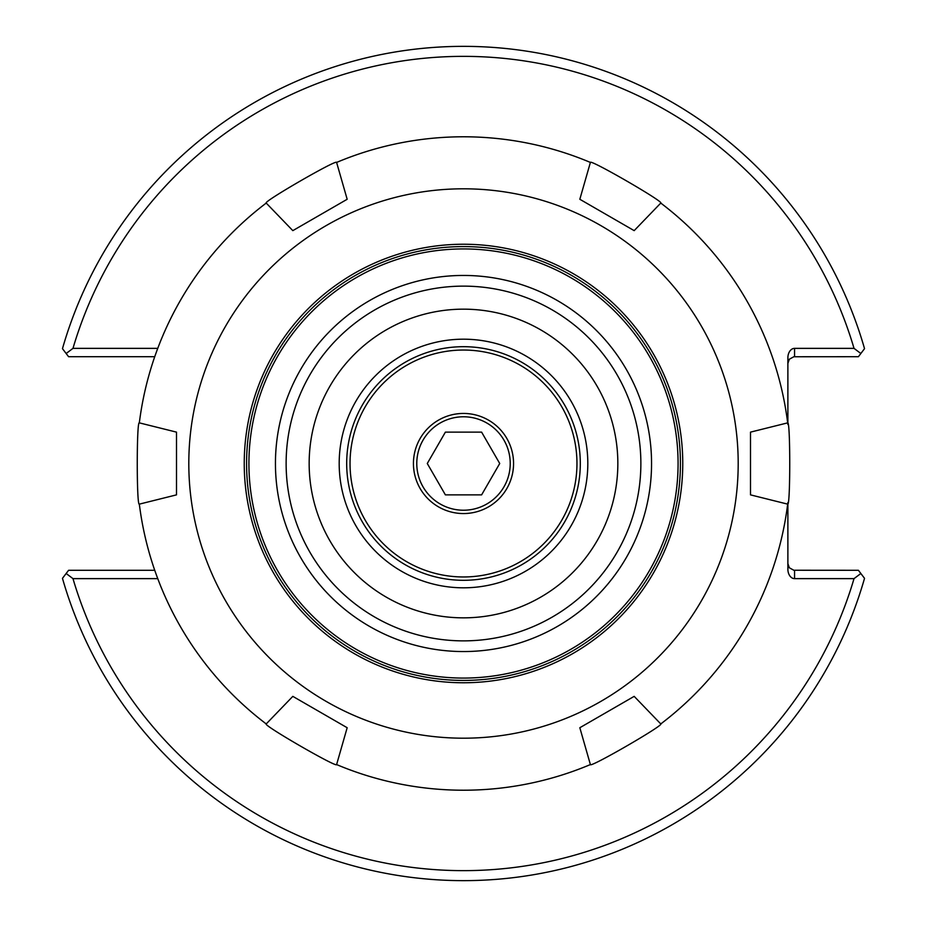 <?xml version="1.0" encoding="UTF-8"?>
<svg xmlns="http://www.w3.org/2000/svg" width="927" height="927" viewBox="0 0 927 927"><rect width="100%" height="100%" fill="white"/><g stroke="black" fill="none" stroke-linecap="round" stroke-linejoin="round"><path stroke-width="1.39" d="M787.88 502.504L787.88 569.19A9.444 6.674 90 0 0 794.555 578.633L854.022 578.633A407.138 407.138 0 0 1 72.978 578.633L157.752 578.633M157.752 348.367L72.978 348.367A407.138 407.138 0 0 1 854.022 348.367L794.555 348.367A9.444 6.674 -90 0 0 787.88 357.81L787.88 424.496M587.811 463.5A124.311 124.311 0 0 1 463.5 587.811A124.311 124.311 0 0 1 339.189 463.5A124.311 124.311 0 0 1 463.5 339.189A124.311 124.311 0 0 1 587.811 463.5M463.5 617.846A154.345 154.345 0 0 1 329.838 386.327A154.345 154.345 0 0 1 597.162 386.327A154.345 154.345 0 0 1 463.5 617.846A154.345 154.345 0 0 1 329.838 386.327A154.345 154.345 0 0 1 597.162 386.327A154.345 154.345 0 0 1 463.5 617.846M787.88 563.616L789.329 567.776L793.802 570.244L858.402 570.29L864.532 578.332A417.15 417.15 0 0 1 62.468 578.332L66.153 573.489L72.978 578.633M854.022 578.633L860.847 573.489M787.88 363.384L789.329 359.224L793.802 356.756L858.402 356.71L860.847 353.511L854.022 348.367M72.978 348.367L66.153 353.511L68.598 356.71L154.739 356.71M154.739 570.29L68.598 570.29L66.153 573.489M66.153 353.511L62.468 348.668A417.15 417.15 0 0 1 864.532 348.668L860.847 353.511M579.827 727.73L634.172 696.362L660.777 723.929C664.578 724.914 589.352 768.344 590.395 764.566L579.827 727.73M750.499 494.867L750.499 432.133L787.672 422.863C790.43 420.07 790.43 506.93 787.672 504.137L750.499 494.867M634.172 230.638L579.827 199.27L590.395 162.434C589.352 158.656 664.578 202.086 660.777 203.071L634.172 230.638M347.173 199.27L292.828 230.638L266.223 203.071C262.422 202.086 337.648 158.656 336.605 162.434L347.173 199.27M292.828 696.362L347.173 727.73L336.605 764.566C337.648 768.344 262.422 724.914 266.223 723.929L292.828 696.362M590.395 764.566A326.71 326.71 0 0 1 336.605 764.566M266.223 723.929A326.71 326.71 0 0 1 139.328 504.137C136.57 506.93 136.57 420.07 139.328 422.863A326.71 326.71 0 0 1 266.223 203.071M336.605 162.434A326.71 326.71 0 0 1 590.395 162.434M660.777 203.071A326.71 326.71 0 0 1 787.672 422.863M787.672 504.137A326.71 326.71 0 0 1 660.777 723.929M139.328 422.863L176.501 432.133L176.501 494.867L139.328 504.137M463.5 738.193A274.693 274.693 0 0 1 225.609 326.153A274.693 274.693 0 0 1 701.391 326.153A274.693 274.693 0 0 1 463.5 738.193M463.5 640.87A177.37 177.37 0 0 1 309.896 374.809A177.37 177.37 0 0 1 617.104 374.809A177.37 177.37 0 0 1 463.5 640.87M463.5 651.554A188.054 188.054 0 0 1 300.638 369.479A188.054 188.054 0 0 1 626.362 369.479A188.054 188.054 0 0 1 463.5 651.554M463.5 678.077A214.577 214.577 0 0 1 277.671 356.211A214.577 214.577 0 0 1 649.329 356.211A214.577 214.577 0 0 1 463.5 678.077M463.5 680.418A216.918 216.918 0 0 1 275.643 355.041A216.918 216.918 0 0 1 651.357 355.041A216.918 216.918 0 0 1 463.5 680.418M463.5 682.759A219.259 219.259 0 0 1 273.616 353.871A219.259 219.259 0 0 1 653.384 353.871A219.259 219.259 0 0 1 463.5 682.759M463.5 576.965A113.465 113.465 0 0 1 365.238 406.768A113.465 113.465 0 0 1 561.762 406.768A113.465 113.465 0 0 1 463.5 576.965M463.5 580.302A116.802 116.802 0 0 0 564.659 405.099A116.802 116.802 0 0 0 362.341 405.099A116.802 116.802 0 0 0 463.5 580.302M413.442 463.5A50.058 50.058 0 0 1 488.529 420.151A50.058 50.058 0 0 1 488.529 506.849A50.058 50.058 0 0 1 413.442 463.5M445.389 432.133L481.611 432.133L499.723 463.5L481.611 494.867L445.389 494.867L427.277 463.5L445.389 432.133M416.779 463.5A46.721 46.721 0 0 0 486.86 503.964A46.721 46.721 0 0 0 486.86 423.036A46.721 46.721 0 0 0 416.779 463.5M794.555 578.633L794.555 570.29M794.555 356.71L794.555 348.367"/></g></svg>
